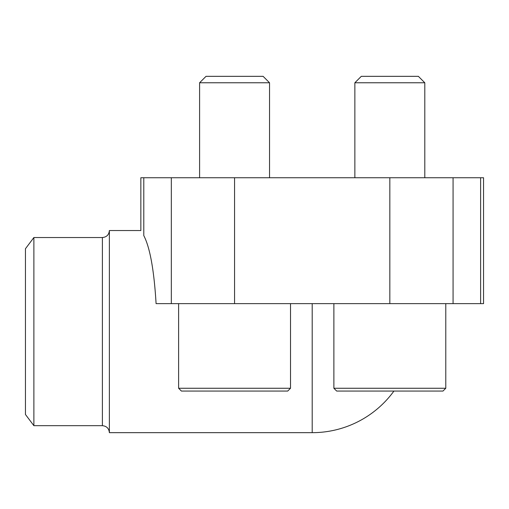 <?xml version="1.0" encoding="UTF-8"?>
<svg xmlns="http://www.w3.org/2000/svg" width="509" height="509" viewBox="0 0 509 509"><rect width="100%" height="100%" fill="white"/><g stroke="black" fill="none" stroke-linecap="round" stroke-linejoin="round"><path stroke-width="0.76" d="M143.792 177.743L143.792 235.616C139.892 228.872 139.892 228.872 143.792 235.616C149.983 247.539 154.081 270.209 156.085 303.631L483.55 303.631L483.55 177.743L140.847 177.743L140.847 230.545L109.378 230.545L109.378 432.669L312.202 432.669A101.062 101.062 0 0 0 393.928 391.058M109.378 230.545C108.964 234.795 106.629 237.124 102.385 237.538L102.385 425.677C106.629 426.09 108.964 428.419 109.378 432.669M33.88 237.538L33.88 425.677L25.45 414.485L25.45 248.729L33.88 237.538L102.385 237.538M336.678 391.058L442.983 391.058L336.678 391.058L333.879 388.259L333.879 303.631M181.414 391.058L287.719 391.058L181.414 391.058L178.614 388.259L178.614 303.631M354.862 177.743L354.862 82.763L424.799 82.763L424.799 177.743M354.862 82.763L361.295 76.331L418.366 76.331L424.799 82.763M199.598 177.743L199.598 82.763L269.535 82.763L269.535 177.743M199.598 82.763L206.03 76.331L263.102 76.331L269.535 82.763M417.806 391.058L442.983 391.058L417.806 391.058M171.329 303.631L171.329 177.743M480.611 303.631L480.611 177.743M453.074 303.631L453.074 177.743M389.83 303.631L389.83 177.743M234.566 303.631L234.566 177.743M312.202 303.631L312.202 432.669M333.879 388.259L445.782 388.259L445.782 303.631M178.614 388.259L290.518 388.259L290.518 303.631M33.88 425.677L102.385 425.677M445.782 388.259L442.983 391.058L445.782 388.259M290.518 388.259L287.719 391.058"/></g></svg>
